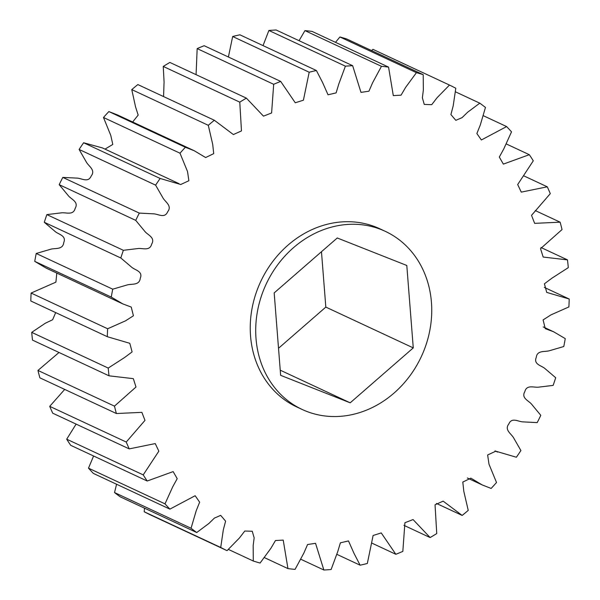 <?xml version="1.0" encoding="UTF-8"?>
<svg xmlns="http://www.w3.org/2000/svg" width="600" height="600" viewBox="0 0 600 600"><rect width="100%" height="100%" fill="white"/><g stroke="black" fill="none" stroke-linecap="round" stroke-linejoin="round"><path stroke-width="0.9" d="M264.06 288.907A98.288 85.627 -65 0 1 385.283 231.337A98.288 85.627 -65 0 1 423.39 351.9A98.288 85.627 -65 0 1 302.168 409.47A98.288 85.627 -65 0 1 264.06 288.907M385.283 231.337L379.815 228.78A98.288 85.627 115 0 0 258.593 286.358A98.288 85.627 115 0 0 296.7 406.92L302.168 409.47M228.428 549.428L253.298 561.03L253.17 545.625L254.153 537.877L252.263 531.27L244.8 531.023L239.362 538.065L227.04 550.65L150.525 514.942A258 224.775 -65 0 1 144.21 511.763L220.725 547.47L223.32 529.822L225.608 521.145L220.695 515.37L214.41 518.085L208.897 523.47L196.725 532.53L120.21 496.83A258 224.775 -65 0 1 114.532 492.555L191.055 528.255L196.23 510.675L199.65 502.178L195.15 495.728L169.89 509.13L93.375 473.423A258 224.775 -65 0 1 88.485 468.158L165 503.857L172.733 486.803L177.21 478.65L173.153 471.6L147.21 481.02L70.695 445.312A258 224.775 -65 0 1 66.705 439.185L143.22 474.885L158.835 451.162L155.25 443.58L129.233 448.89L52.71 413.183A258 224.775 -65 0 1 49.718 406.342L126.24 442.043L144.983 420.375L141.877 412.35L116.392 413.528L39.877 377.827A258 224.775 -65 0 1 37.957 370.44L114.472 406.14L135.99 387.03L133.335 378.66L109.028 375.817L32.513 340.118A258 224.775 -65 0 1 31.71 332.362L108.225 368.07L124.567 357.525L132.105 351.915L129.795 343.305L107.453 336.75L31.095 301.118M144.502 508.162L144.21 511.763M116.573 484.252L114.532 492.555M93.6 456L88.485 468.158M76.11 424.103L66.705 439.185M64.71 389.415L49.718 406.342M59.01 352.478L37.957 370.44M55.68 312.593L52.62 319.755L45.345 323.22L31.71 332.362M30.787 300.975A258 224.775 -65 0 1 31.125 293.055L107.64 328.763L125.558 320.82L133.425 315.78L131.243 307.072L122.79 303.885L111.262 297.075L34.748 261.375L46.275 268.178L122.79 303.885M56.797 273.09L55.905 282.142L31.125 293.055M34.748 261.375A258 224.775 -65 0 1 36.218 253.478L112.733 289.178L127.312 284.91C131.812 283.68 139.462 285.562 140.257 278.28C143.13 271.41 135.3 270.195 131.858 267.375L120.81 257.985A258 224.775 -65 0 1 123.375 250.305L138.15 248.52C142.695 248.055 149.858 251.265 151.68 244.087C155.453 237.683 148.028 235.118 145.087 231.697L135.72 220.365L59.198 184.665L68.573 195.99C71.512 199.417 78.938 201.975 75.165 208.38C73.343 215.558 66.18 212.355 61.635 212.82L46.86 214.605L123.375 250.305M120.81 257.985L44.295 222.278L55.335 231.675C58.785 234.495 66.608 235.702 63.742 242.572C62.948 249.855 55.29 247.972 50.797 249.202L36.218 253.478M44.295 222.278A258 224.775 -65 0 1 46.86 214.605M59.198 184.665A258 224.775 -65 0 1 62.797 177.39L139.312 213.097L153.915 213.847C158.4 214.163 164.887 218.61 167.692 211.71C172.282 205.928 165.442 202.08 163.08 198.135L155.61 185.145L79.095 149.445L86.558 162.435C88.927 166.38 95.767 170.227 91.177 176.01C88.373 182.903 81.885 178.455 77.4 178.14L62.797 177.39M79.095 149.445A258 224.775 -65 0 1 83.633 142.762L160.148 178.47L180.727 184.507L188.88 180.735L187.523 171.525L180 153.203L103.485 117.495L110.79 135.442L112.792 144.45L104.993 149.115M178.98 183.645L102.465 147.938L83.633 142.762M103.485 117.495A258 224.775 -65 0 1 108.855 111.562L185.37 147.27L194.25 150.743L205.642 157.553L213.712 153.637L212.7 144.33L208.29 125.302L131.767 89.602L135.547 106.845L138.172 115.102L132.653 122.002M194.25 150.743L117.735 115.042L108.855 111.562M131.767 89.602A258 224.775 -65 0 1 137.835 84.57L214.358 120.27L233.377 134.558L241.47 130.92L239.775 102.15L163.26 66.442L164.07 82.005L163.56 96.57M163.26 66.442A258 224.775 -65 0 1 169.875 62.438L246.39 98.137L263.468 116.145L271.605 112.98L273.683 84.308L197.167 48.6L196.072 74.662M197.167 48.6A258 224.775 -65 0 1 204.173 45.713L280.688 81.412L295.267 102.773L303.405 100.208L309.188 72.218L232.673 36.51L228.397 57.015M232.673 36.51A258 224.775 -65 0 1 239.888 34.807L316.403 70.515L322.597 82.545L328.028 94.785L336.112 92.895L338.82 83.925L345.405 66.172L268.89 30.465L263.032 45.608M268.89 30.465A258 224.775 -65 0 1 276.142 30L352.657 65.7L360.975 92.377L368.933 91.2L372.63 82.71L381.45 66.323L304.928 30.622L299.062 40.695M304.928 30.622A258 224.775 -65 0 1 312.045 31.395L388.56 67.102L393.3 95.617L401.055 95.168L405.675 87.315L416.423 72.668L339.907 36.968L335.505 42.345M339.907 36.968A258 224.775 -65 0 1 346.702 38.97L423.217 74.677L423.345 90.075L422.37 97.83L424.26 104.43L431.715 104.677L437.153 97.642L449.475 85.058L372.96 49.35L371.572 50.573M227.04 550.65A258 224.775 -65 0 1 220.725 547.47M371.603 542.985L395.827 554.287L381.248 532.928L373.11 535.493L367.327 563.49A258 224.775 -65 0 1 360.112 565.192L353.918 553.162L348.487 540.923L340.403 542.812L337.695 551.775L331.11 569.535A258 224.775 -65 0 1 323.858 570L315.548 543.322L307.582 544.507L303.892 552.998L295.072 569.377A258 224.775 -65 0 1 287.955 568.605L283.215 540.09L275.46 540.54L270.84 548.385L260.093 563.033A258 224.775 -65 0 1 253.298 561.03M196.725 532.53A258 224.775 -65 0 1 191.055 528.255M169.89 509.13A258 224.775 -65 0 1 165 503.857M147.21 481.02A258 224.775 -65 0 1 143.22 474.885M129.233 448.89A258 224.775 -65 0 1 126.24 442.043M109.028 375.817A258 224.775 -65 0 1 108.225 368.07M116.392 413.528A258 224.775 -65 0 1 114.472 406.14M107.302 336.675A258 224.775 -65 0 1 107.64 328.763M111.262 297.075A258 224.775 -65 0 1 112.733 289.178M449.475 85.058A258 224.775 -65 0 1 455.79 88.238L453.195 105.877L450.908 114.562L455.82 120.33L462.105 117.623L467.625 112.238L479.79 103.17A258 224.775 -65 0 1 485.467 107.445L480.285 125.025L476.865 133.53L481.365 139.972L506.625 126.578A258 224.775 -65 0 1 511.515 131.843L503.783 148.905L499.305 157.058L503.362 164.108L529.305 154.688A258 224.775 -65 0 1 533.295 160.815L517.68 184.545L521.265 192.12L547.29 186.817A258 224.775 -65 0 1 550.283 193.657L531.533 215.333L534.638 223.35L560.123 222.173A258 224.775 -65 0 1 562.043 229.56L540.525 248.67L543.18 257.048L567.487 259.882A258 224.775 -65 0 1 568.29 267.638L551.947 278.175L544.418 283.793L546.727 292.403L569.213 299.025A258 224.775 -65 0 1 568.875 306.945L550.957 314.88L543.09 319.92L545.273 328.635L553.725 331.822L565.252 338.625A258 224.775 -65 0 1 563.783 346.522L549.202 350.798C544.71 352.028 537.053 350.145 536.257 357.428C533.393 364.298 541.215 365.505 544.665 368.325L555.705 377.722A258 224.775 -65 0 1 553.14 385.395L538.365 387.18C533.82 387.645 526.658 384.442 524.835 391.62C521.062 398.025 528.487 400.582 531.428 404.01L540.803 415.335A258 224.775 -65 0 1 537.202 422.61L522.6 421.86C518.115 421.545 511.627 417.097 508.822 423.99C504.232 429.772 511.072 433.62 513.442 437.565L520.905 450.555A258 224.775 -65 0 1 516.368 457.237L495.787 451.2L487.635 454.972L488.993 464.183L496.515 482.505A258 224.775 -65 0 1 491.145 488.438L482.265 484.957L470.873 478.155L462.803 482.062L463.815 491.37L468.232 510.397A258 224.775 -65 0 1 462.165 515.43L443.138 501.143L435.045 504.787L436.74 533.558A258 224.775 -65 0 1 430.125 537.562L413.048 519.562L404.918 522.72L402.832 551.4A258 224.775 -65 0 1 395.827 554.287M436.44 503.43L462.165 515.43M403.928 525.338L430.125 537.562M336.968 554.393L360.112 565.192M300.938 559.305L323.858 570M264.495 557.655L287.955 568.605M479.79 103.17L455.498 91.838M506.625 126.578L483.428 115.748M529.305 154.688L506.4 144M560.123 222.173L535.29 210.585M547.29 186.817L523.89 175.898M567.487 259.882L540.99 247.522M155.61 185.145A258 224.775 -65 0 1 160.148 178.47M135.72 220.365A258 224.775 -65 0 1 139.312 213.097M180 153.203A258 224.775 -65 0 1 185.37 147.27M208.29 125.302A258 224.775 -65 0 1 214.358 120.27M273.683 84.308A258 224.775 -65 0 1 280.688 81.412M239.775 102.15A258 224.775 -65 0 1 246.39 98.137M309.188 72.218A258 224.775 -65 0 1 316.403 70.515M345.405 66.172A258 224.775 -65 0 1 352.657 65.7M381.45 66.323A258 224.775 -65 0 1 388.56 67.102M416.423 72.668A258 224.775 -65 0 1 423.217 74.677M350.19 402.825L280.642 375.33L274.178 292.905L337.26 237.975L406.8 265.47L413.265 347.895L350.19 402.825L280.245 370.185M321.472 251.722L325.822 307.095L278.52 348.278M413.265 347.895L325.822 307.095M543.202 326.91L553.725 331.822M544.32 287.407L569.062 298.95M467.347 477.998L482.265 484.957M495.007 450.885L497.535 452.062M30.938 301.05L107.453 336.75"/></g></svg>
